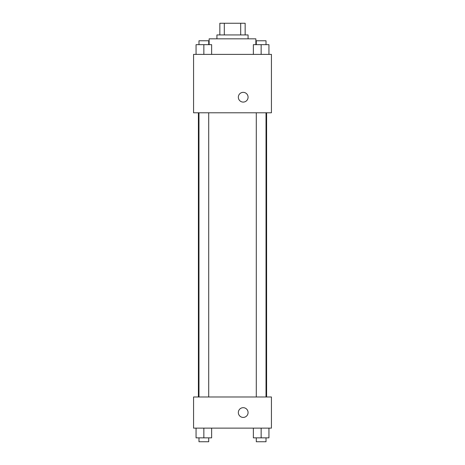 <?xml version="1.0" encoding="UTF-8"?>
<svg xmlns="http://www.w3.org/2000/svg" width="465" height="465" viewBox="0 0 465 465"><rect width="100%" height="100%" fill="white"/><g stroke="black" fill="none" stroke-linecap="round" stroke-linejoin="round"><path stroke-width="0.7" d="M224.304 34.927L224.304 23.25L219.846 23.25L219.846 34.927L219.846 23.25M224.304 23.25L245.154 23.25L245.154 34.927M240.696 34.927L240.696 23.25M216.928 38.822L216.928 34.927L248.072 34.927L248.072 38.822M255.86 44.663L255.86 38.822L209.14 38.822L209.14 44.663M193.568 54.393L271.432 54.393L271.432 112.792L193.568 112.792L193.568 54.393M238.342 97.22A4.865 4.865 0 0 1 245.642 93.006A4.865 4.865 0 0 1 245.642 101.434A4.865 4.865 0 0 1 238.342 97.22M193.568 396.982L271.432 396.982L271.432 428.125L193.568 428.125L193.568 396.982M243.207 417.419A4.865 4.865 0 0 1 238.993 410.118A4.865 4.865 0 0 1 247.421 410.118A4.865 4.865 0 0 1 243.207 417.419M253.367 428.125L253.367 437.856L268.939 437.856L268.939 428.125L268.939 437.856M261.15 437.856L261.15 428.125M266.021 437.856L266.021 441.75L256.285 441.75L256.285 437.856M196.061 428.125L196.061 437.856L211.633 437.856L211.633 428.125L211.633 437.856M203.85 437.856L203.85 428.125M208.715 437.856L208.715 441.75L198.979 441.75L198.979 437.856M253.367 54.393L253.367 44.663L268.939 44.663L268.939 54.393L268.939 44.663M261.15 54.393L261.15 44.663M266.021 44.663L266.021 40.769L256.285 40.769L256.285 44.663M196.061 54.393L196.061 44.663L211.633 44.663L211.633 54.393L211.633 44.663M203.85 54.393L203.85 44.663M208.715 44.663L208.715 40.769L198.979 40.769L198.979 44.663M266.602 396.982L266.602 112.792M198.398 396.982L198.398 112.792M256.285 112.792L256.285 396.982M266.021 112.792L266.021 396.982M208.715 396.982L208.715 112.792M198.979 396.982L198.979 112.792"/></g></svg>

